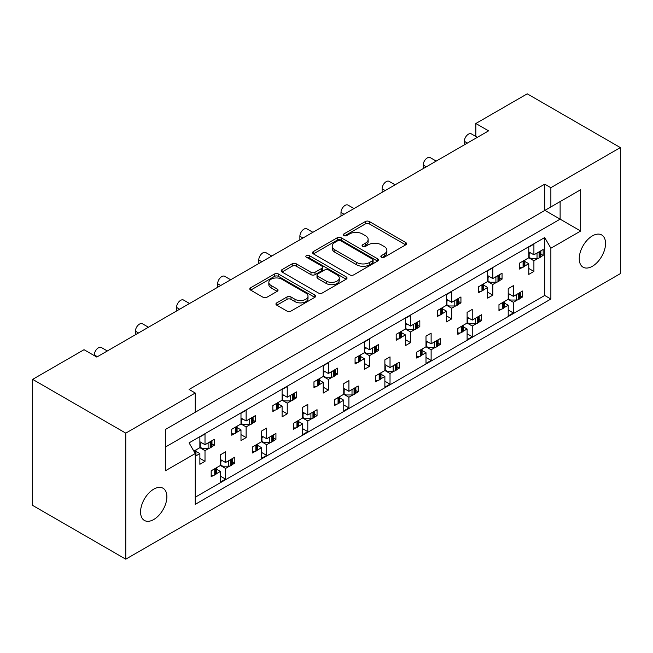 <?xml version="1.0" encoding="UTF-8"?>
<svg xmlns="http://www.w3.org/2000/svg" width="653" height="653" viewBox="0 0 653 653"><rect width="100%" height="100%" fill="white"/><g stroke="black" fill="none" stroke-linecap="round" stroke-linejoin="round"><path stroke-width="0.98" d="M381.442 257.225A2 1.151 0 0 0 384.266 257.225L405.709 244.851A2.857 1.649 0 0 0 406.541 243.683A2.857 1.649 0 0 0 405.709 242.516L369.386 221.547A2.857 1.649 0 0 0 365.354 221.547L343.911 233.929A2 1.151 0 0 0 343.331 234.745A2 1.151 0 0 0 343.911 235.553A2 1.151 0 0 0 346.735 235.553L349.51 233.954A9.134 5.273 0 0 1 362.423 233.954L365.451 235.7A9.134 5.273 0 0 1 368.129 239.431A9.134 5.273 0 0 1 365.451 243.161L362.676 244.761A2 1.151 0 0 0 362.097 245.577A2 1.151 0 0 0 362.676 246.393A2 1.151 0 0 0 365.5 246.393L368.276 244.785A9.134 5.273 0 0 1 381.189 244.785L384.217 246.54A9.134 5.273 0 0 1 386.894 250.262A9.134 5.273 0 0 1 384.217 253.993L381.442 255.592A2 1.151 0 0 0 380.854 256.409A2 1.151 0 0 0 381.442 257.225L381.442 255.592M153.724 489.154A18.602 10.742 -60 0 1 163.03 488.232A18.602 10.742 -60 0 1 165.878 503.137A18.602 10.742 -60 0 1 153.724 519.535A18.602 10.742 -60 0 1 144.419 520.457A18.602 10.742 -60 0 1 141.57 505.544A18.602 10.742 -60 0 1 153.724 489.154M592.393 235.888A18.602 10.742 -60 0 1 601.699 234.966A18.602 10.742 -60 0 1 604.547 249.879A18.602 10.742 -60 0 1 592.393 266.269A18.602 10.742 -60 0 1 583.088 267.191A18.602 10.742 -60 0 1 580.239 252.287A18.602 10.742 -60 0 1 592.393 235.888M276.774 302.861A2.857 1.649 0 0 0 275.941 304.029A2.857 1.649 0 0 0 276.774 305.188L286.961 311.073A2.857 1.649 0 0 0 291.001 311.073L314.811 297.327A2.857 1.649 0 0 0 315.644 296.16A2.857 1.649 0 0 0 314.811 295.001L278.488 274.031A2.857 1.649 0 0 0 274.456 274.031L250.646 287.777A2.857 1.649 0 0 0 249.805 288.936A2.857 1.649 0 0 0 250.646 290.103L262.955 297.213A2.857 1.649 0 0 0 266.987 297.213L277.174 291.328A2.857 1.649 0 0 0 278.015 290.161A2.857 1.649 0 0 0 277.174 289.001L271.077 285.475A7.632 4.408 0 0 1 268.84 282.357A7.632 4.408 0 0 1 273.55 278.284A7.632 4.408 0 0 1 281.867 279.239L305.775 293.042A7.632 4.408 0 0 1 308.012 296.16A7.632 4.408 0 0 1 303.302 300.233A7.632 4.408 0 0 1 294.985 299.278L291.001 296.976A2.857 1.649 0 0 0 286.961 296.976L276.774 302.861L276.774 305.188M125.768 433.135L125.768 559.172L620.35 273.631L620.35 147.586L550.871 187.705L544.7 184.146L189.084 389.457L195.247 393.016L125.768 433.135L32.65 379.369L84.041 349.698L96.783 357.06L488.583 130.853L475.841 123.499L475.841 136.485M620.35 147.586L527.232 93.828L475.841 123.499M349.714 274.848A2.857 1.649 0 0 0 353.746 274.848L377.556 261.094A2.857 1.649 0 0 0 378.397 259.935A2.857 1.649 0 0 0 377.556 258.768L341.241 237.798A2.857 1.649 0 0 0 337.201 237.798L313.391 251.544A2.857 1.649 0 0 0 312.558 252.711A2.857 1.649 0 0 0 313.391 253.878L349.714 274.848M307.228 257.657A2 1.151 0 0 1 309.261 257.935L309.261 255.568L346.18 276.88A2.857 1.649 0 0 1 347.021 278.047A2.857 1.649 0 0 1 346.18 279.215L322.37 292.96A2.857 1.649 0 0 1 318.338 292.96L282.023 271.991L282.023 269.656A2.857 1.649 0 0 0 281.182 270.824A2.857 1.649 0 0 0 282.023 271.991M282.023 269.656L292.209 263.779A2.857 1.649 0 0 1 296.242 263.779L310.975 272.285A2.857 1.649 0 0 0 315.007 272.285L321.766 268.375A2.857 1.649 0 0 0 322.606 267.216A2.857 1.649 0 0 0 321.766 266.049L306.437 257.192A2 1.151 0 0 1 305.849 256.376A2 1.151 0 0 1 307.081 255.315A2 1.151 0 0 1 309.261 255.568M189.084 415.806L580.68 189.721L580.68 231.023L550.871 248.23L550.871 299.025L195.247 504.345L195.247 453.549L165.446 470.756L165.446 429.454L195.247 412.247L195.247 393.016M544.7 184.146L544.7 210.486M550.871 187.705L550.871 206.928M520.31 295.621L522.604 296.952L520.147 298.372M504.312 303L508.214 305.253L504.149 307.604M501.422 309.179L498.965 310.599L498.965 304.665L508.214 299.319L513.356 302.29L513.356 312.975L508.214 315.938L508.214 305.253M517.421 299.939L513.356 302.29M522.604 296.952L522.604 291.018L513.356 296.356L508.214 293.385M479.196 319.358L481.49 320.688L479.033 322.109M463.197 326.737L467.107 328.99L463.034 331.34M460.316 332.916L457.851 334.336L457.851 328.402L467.107 323.055L472.241 326.027L472.241 336.703L467.107 339.674L467.107 328.99M476.306 323.676L472.241 326.027M481.49 320.688L481.49 314.754L472.241 320.092L467.107 317.121M438.081 343.094L440.383 344.425L437.926 345.837M425.993 340.858L431.127 343.829L440.383 338.491L440.383 344.425M431.127 343.829L431.127 333.144L425.993 336.115L425.993 346.792L416.745 352.138L416.745 358.073L419.202 356.652M422.083 350.473L425.993 352.726L421.928 355.077M425.993 346.792L431.127 349.763L431.127 360.44L425.993 363.411L425.993 352.726M435.2 347.412L431.127 349.763M396.975 366.831L399.269 368.153L396.812 369.574M384.878 364.594L390.021 367.566L399.269 362.219L399.269 368.153M390.021 367.566L390.021 356.881L384.878 359.852L384.878 370.529L375.63 375.875L375.63 381.809L378.087 380.389M380.977 374.21L384.878 376.463L380.813 378.813M384.878 370.529L390.021 373.5L390.021 384.176L384.878 387.147L384.878 376.463M394.086 371.149L390.021 373.5M355.861 390.567L358.154 391.89L355.697 393.31M343.764 388.331L348.906 391.302L358.154 385.956L358.154 391.89M348.906 391.302L348.906 380.617L343.764 383.589L343.764 394.265L334.516 399.603L334.516 405.537L336.972 404.125M339.862 397.946L343.764 400.199L339.699 402.55M343.764 394.265L348.906 397.236L348.906 407.913L343.764 410.884L343.764 400.199M352.971 394.885L348.906 397.236M314.746 414.304L317.048 415.626L314.583 417.047M302.657 412.067L307.792 415.039L317.048 409.692L317.048 415.626M307.792 415.039L307.792 404.354L302.657 407.325L302.657 418.002L293.401 423.34L293.401 429.274L295.866 427.862M298.748 421.683L302.657 423.936L298.584 426.287M302.657 418.002L307.792 420.973L307.792 431.649L302.657 434.62L302.657 423.936M311.865 418.622L307.792 420.973M273.631 438.041L275.933 439.363L273.476 440.783M261.543 435.804L266.685 438.775L275.933 433.429L275.933 439.363M266.685 438.775L266.685 428.09L261.543 431.053L261.543 441.738L252.295 447.076L252.295 453.011L254.752 451.59M257.633 445.419L261.543 447.672L257.478 450.023M261.543 441.738L266.685 444.709L266.685 455.386L261.543 458.357L261.543 447.672M270.75 442.359L266.685 444.709M232.525 461.777L234.819 463.099L232.362 464.52M220.428 459.541L225.571 462.504L234.819 457.165L234.819 463.099M225.571 462.504L225.571 451.827L220.428 454.79L220.428 465.475L211.18 470.813L211.18 476.747L213.637 475.327M216.527 469.156L220.428 471.409L216.363 473.76M220.428 465.475L225.571 468.438L225.571 479.122L220.428 482.094L220.428 471.409M229.636 466.095L225.571 468.438M94.318 355.632L94.318 354.922A5.812 3.355 -60 0 1 98.432 347.804A5.812 3.355 -60 0 1 101.337 347.51L107.329 350.971M135.432 334.744L135.432 331.185A5.812 3.355 -60 0 1 139.538 324.068A5.812 3.355 -60 0 1 142.452 323.782L148.443 327.235M176.547 311.008L176.547 307.449A5.812 3.355 -60 0 1 180.652 300.331A5.812 3.355 -60 0 1 183.558 300.045L189.55 303.498M217.653 287.279L217.653 283.712A5.812 3.355 -60 0 1 221.767 276.594A5.812 3.355 -60 0 1 224.673 276.309L230.664 279.762M258.768 263.543L258.768 259.976A5.812 3.355 -60 0 1 262.881 252.858A5.812 3.355 -60 0 1 265.787 252.572L271.779 256.025M299.882 239.806L299.882 236.247A5.812 3.355 -60 0 1 303.988 229.121A5.812 3.355 -60 0 1 306.902 228.836L312.885 232.297M340.988 216.07L340.988 212.511A5.812 3.355 -60 0 1 345.102 205.385A5.812 3.355 -60 0 1 348.008 205.099L353.999 208.56M382.103 192.333L382.103 188.774A5.812 3.355 -60 0 1 386.217 181.648A5.812 3.355 -60 0 1 389.123 181.363L395.114 184.823M423.217 168.596L423.217 165.038A5.812 3.355 -60 0 1 427.331 157.912A5.812 3.355 -60 0 1 430.237 157.626L436.228 161.087M464.332 144.86L464.332 141.301A5.812 3.355 -60 0 1 468.438 134.175A5.812 3.355 -60 0 1 471.344 133.889L477.335 137.35M540.864 254.082L543.165 255.413L540.7 256.833M524.865 261.461L528.775 263.722L524.702 266.065M521.984 267.64L519.519 269.06L519.519 263.126L528.775 257.788L533.909 260.751L533.909 271.436L528.775 274.399L528.775 263.722M537.974 258.4L533.909 260.751M543.165 255.413L543.165 249.479L533.909 254.817L528.775 251.854M499.749 277.819L502.051 279.149L499.594 280.57M483.751 285.198L487.66 287.451L483.595 289.801M480.869 291.377L478.412 292.797L478.412 286.863L487.66 281.516L492.803 284.488L492.803 295.172L487.66 298.135L487.66 287.451M496.868 282.137L492.803 284.488M502.051 279.149L502.051 273.215L492.803 278.553L487.66 275.582M458.643 301.555L460.936 302.886L458.479 304.306M446.546 299.319L451.688 302.29L460.936 296.952L460.936 302.886M451.688 302.29L451.688 291.605L446.546 294.576L446.546 305.253L437.298 310.599L437.298 316.534L439.755 315.113M442.644 308.934L446.546 311.187L442.481 313.538M446.546 305.253L451.688 308.224L451.688 318.901L446.546 321.872L446.546 311.187M455.753 305.873L451.688 308.224M417.528 325.292L419.822 326.622L417.365 328.035M405.44 323.055L410.574 326.027L419.822 320.688L419.822 326.622M410.574 326.027L410.574 315.342L405.44 318.313L405.44 328.99L396.183 334.336L396.183 340.27L398.64 338.85M401.53 332.671L405.44 334.924L401.366 337.274M405.44 328.99L410.574 331.961L410.574 342.637L405.44 345.608L405.44 334.924M414.639 329.61L410.574 331.961M376.414 349.029L378.716 350.351L376.25 351.771M364.325 346.792L369.459 349.763L378.716 344.417L378.716 350.351M369.459 349.763L369.459 339.078L364.325 342.05L364.325 352.726L355.077 358.073L355.077 364.007L357.534 362.586M360.415 356.407L364.325 358.66L360.26 361.011M364.325 352.726L369.459 355.697L369.459 366.374L364.325 369.345L364.325 358.66M373.532 353.346L369.459 355.697M335.299 372.765L337.601 374.087L335.144 375.508M323.211 370.529L328.353 373.5L337.601 368.153L337.601 374.087M328.353 373.5L328.353 362.815L323.211 365.786L323.211 376.463L313.962 381.801L313.962 387.735L316.419 386.323M319.309 380.144L323.211 382.397L319.146 384.748M323.211 376.463L328.353 379.434L328.353 390.11L323.211 393.082L323.211 382.397M332.418 377.083L328.353 379.434M294.193 396.502L296.486 397.824L294.03 399.244M282.096 394.265L287.238 397.236L296.486 391.89L296.486 397.824M287.238 397.236L287.238 386.552L282.096 389.523L282.096 400.199L272.848 405.537L272.848 411.472L275.305 410.06M278.194 403.881L282.096 406.133L278.031 408.484M282.096 400.199L287.238 403.17L287.238 413.847L282.096 416.818L282.096 406.133M291.303 400.82L287.238 403.17M253.078 420.238L255.372 421.56L252.915 422.981M240.99 418.002L246.124 420.973L255.372 415.626L255.372 421.56M246.124 420.973L246.124 410.288L240.99 413.251L240.99 423.936L231.733 429.274L231.733 435.208L234.198 433.788M237.08 427.617L240.99 429.87L236.917 432.221M240.99 423.936L246.124 426.907L246.124 437.583L240.99 440.555L240.99 429.87M250.189 424.556L246.124 426.907M211.964 443.975L214.266 445.297L211.809 446.717M199.875 441.738L205.009 444.701L214.266 439.363L214.266 445.297M205.009 444.701L205.009 434.025L199.875 436.988L199.875 447.672L193.859 451.141M195.965 451.354L199.875 453.606L195.81 455.957M199.875 447.672L205.009 450.635L205.009 461.32L199.875 464.291L199.875 453.606M209.082 448.293L205.009 450.635M32.65 379.369L32.65 505.414L125.768 559.172M550.871 248.23L544.7 237.553L189.084 442.865L195.247 453.549M544.7 237.553L544.7 295.466L195.247 497.219M492.803 278.553L492.803 267.869L487.66 270.84L487.66 281.516M533.909 254.817L533.909 244.132L528.775 247.103L528.775 257.788M513.356 296.356L513.356 285.671L508.214 288.642L508.214 299.319M472.241 320.092L472.241 309.408L467.107 312.379L467.107 323.055M544.7 295.466L550.871 299.025M528.775 268.465L533.909 271.436M508.214 310.004L513.356 312.975M487.66 292.201L492.803 295.172M446.546 315.938L451.688 318.901M405.44 339.674L410.574 342.637M364.325 363.411L369.459 366.374M323.211 387.147L328.353 390.11M282.096 410.884L287.238 413.847M240.99 434.62L246.124 437.583M199.875 458.357L205.009 461.32M467.107 333.74L472.241 336.703M425.993 357.477L431.127 360.44M384.878 381.213L390.021 384.176M343.764 404.95L348.906 407.913M302.657 428.686L307.792 431.649M261.543 452.423L266.685 455.386M220.428 476.159L225.571 479.122M544.912 210.372L560.119 219.155L560.119 201.589L580.68 189.721M165.446 447.019L560.119 219.155L580.68 231.023M382.242 257.502L384.217 256.368A9.134 5.273 0 0 0 386.894 252.638L386.894 250.262M368.129 239.431L368.129 241.806A9.134 5.273 0 0 1 365.451 245.528L363.476 246.671M405.668 244.867L369.386 223.922A2.857 1.649 0 0 0 365.354 223.922L344.711 235.839M377.524 261.118L341.241 240.173A2.857 1.649 0 0 0 337.201 240.173L313.432 253.895M372.512 260.751A2 1.151 0 0 0 373.1 259.935A2 1.151 0 0 0 372.512 259.119L340.637 240.712A2 1.151 0 0 0 337.813 240.712L334.883 242.402A9.134 5.273 0 0 0 332.206 246.132A9.134 5.273 0 0 0 334.883 249.854L356.677 262.441A9.134 5.273 0 0 0 369.59 262.441L372.512 260.751L372.512 263.118A2 1.151 0 0 0 373.1 262.31L373.1 259.935M332.206 246.132L332.206 248.499A9.134 5.273 0 0 0 334.883 252.229L334.883 249.854M372.512 263.118L369.59 264.808A9.134 5.273 0 0 1 356.677 264.808L334.883 252.229M282.055 272.015L292.209 266.155L292.209 263.779M322.606 267.216L322.606 269.591A2.857 1.649 0 0 1 321.766 270.75L315.007 274.652A2.857 1.649 0 0 1 310.975 274.652L296.242 266.155A2.857 1.649 0 0 0 292.209 266.155M309.261 257.935L346.147 279.231M326.255 281.108A7.632 4.408 0 0 0 334.573 282.063A7.632 4.408 0 0 0 339.291 277.99A7.632 4.408 0 0 0 337.054 274.872L328.63 270.007A2.857 1.649 0 0 0 324.59 270.007L317.831 273.909A2.857 1.649 0 0 0 316.999 275.076A2.857 1.649 0 0 0 317.831 276.243L326.255 281.108L326.255 283.475A7.632 4.408 0 0 0 334.573 284.43A7.632 4.408 0 0 0 339.291 280.366L339.291 277.99M316.999 275.076L316.999 277.452A2.857 1.649 0 0 0 317.831 278.619L317.831 276.243M326.255 283.475L317.831 278.619M308.012 296.16L308.012 298.535A7.632 4.408 0 0 1 303.302 302.608A7.632 4.408 0 0 1 294.985 301.653L291.001 299.352A2.857 1.649 0 0 0 286.961 299.352L276.815 305.212M268.84 282.357L268.84 284.732A7.632 4.408 0 0 0 271.077 287.851L271.077 285.475M277.141 291.352L271.077 287.851M314.77 297.352L278.488 276.399A2.857 1.649 0 0 0 274.456 276.399L250.679 290.128M537.974 252.466A2.906 1.681 0 0 0 539.076 252.074L540.015 251.536A2.906 1.681 0 0 0 540.7 250.899M539.076 252.074L539.076 258.008L540.015 257.47L540.015 251.536M521.984 261.706A2.906 1.681 0 0 0 523.086 261.306L523.086 267.24L524.016 266.702L524.016 260.767A2.906 1.681 0 0 0 524.702 260.131M523.086 261.306L524.016 260.767M539.076 258.008A2.906 1.681 180 0 1 537.027 258.498L531.036 258.498L528.775 257.192M524.865 260.041L524.865 265.518A2.906 1.681 180 0 1 524.016 266.702M523.086 267.24A2.906 1.681 180 0 1 519.519 267.493M540.864 250.801L540.864 256.278A2.906 1.681 180 0 1 540.015 257.47M530.522 252.858L528.775 253.837M517.421 294.005A2.906 1.681 0 0 0 518.523 293.613L519.453 293.066A2.906 1.681 0 0 0 520.147 292.438M518.523 293.613L518.523 299.547L519.453 299.001L519.453 293.066M501.422 303.245A2.906 1.681 0 0 0 502.524 302.845L502.524 308.779L503.463 308.24L503.463 302.306A2.906 1.681 0 0 0 504.149 301.67M502.524 302.845L503.463 302.306M518.523 299.547A2.906 1.681 180 0 1 516.466 300.037L510.475 300.037L508.214 298.731M504.312 301.58L504.312 307.057A2.906 1.681 180 0 1 503.463 308.24M502.524 308.779A2.906 1.681 180 0 1 498.965 309.032M520.31 292.34L520.31 297.817A2.906 1.681 180 0 1 519.453 299.001M509.96 294.397L508.214 295.376M496.868 276.203A2.906 1.681 0 0 0 497.97 275.811L498.9 275.272A2.906 1.681 0 0 0 499.594 274.635M497.97 275.811L497.97 281.745L498.9 281.198L498.9 275.272M480.869 285.443A2.906 1.681 0 0 0 481.971 285.043L481.971 290.977L482.902 290.438L482.902 284.504A2.906 1.681 0 0 0 483.595 283.867M481.971 285.043L482.902 284.504M497.97 281.745A2.906 1.681 180 0 1 495.913 282.235L489.921 282.235L487.66 280.929M483.751 283.777L483.751 289.255A2.906 1.681 180 0 1 482.902 290.438M481.971 290.977A2.906 1.681 180 0 1 478.412 291.23M499.749 274.538L499.749 280.015A2.906 1.681 180 0 1 498.9 281.198M489.407 276.594L487.66 277.574M455.753 299.939A2.906 1.681 0 0 0 456.855 299.539L457.786 299.001A2.906 1.681 0 0 0 458.479 298.372M456.855 299.539L456.855 305.473L457.786 304.935L457.786 299.001M439.755 309.179A2.906 1.681 0 0 0 440.857 308.779L440.857 314.713L441.787 314.175L441.787 308.24A2.906 1.681 0 0 0 442.481 307.604M440.857 308.779L441.787 308.24M456.855 305.473A2.906 1.681 180 0 1 454.798 305.971L448.807 305.971L446.546 304.665M442.644 307.514L442.644 312.991A2.906 1.681 180 0 1 441.787 314.175M440.857 314.713A2.906 1.681 180 0 1 437.298 314.966M458.643 298.274L458.643 303.751A2.906 1.681 180 0 1 457.786 304.935M448.293 300.331L446.546 301.311M414.639 323.676A2.906 1.681 0 0 0 415.741 323.276L416.679 322.737A2.906 1.681 0 0 0 417.365 322.1M415.741 323.276L415.741 329.21L416.679 328.671L416.679 322.737M398.64 332.916A2.906 1.681 0 0 0 399.742 332.516L399.742 338.45L400.681 337.911L400.681 331.977A2.906 1.681 0 0 0 401.366 331.34M399.742 332.516L400.681 331.977M415.741 329.21A2.906 1.681 180 0 1 413.684 329.708L407.701 329.708L405.44 328.402M401.53 331.251L401.53 336.719A2.906 1.681 180 0 1 400.681 337.911M399.742 338.45A2.906 1.681 180 0 1 396.183 338.695M417.528 322.011L417.528 327.488A2.906 1.681 180 0 1 416.679 328.671M407.186 324.068L405.44 325.047M373.532 347.412A2.906 1.681 0 0 0 374.634 347.012L375.565 346.474A2.906 1.681 0 0 0 376.25 345.837M374.634 347.012L374.634 352.947L375.565 352.408L375.565 346.474M357.534 356.652A2.906 1.681 0 0 0 358.636 356.252L358.636 362.186L359.566 361.648L359.566 355.714A2.906 1.681 0 0 0 360.26 355.077M358.636 356.252L359.566 355.714M374.634 352.947A2.906 1.681 180 0 1 372.577 353.444L366.586 353.444L364.325 352.138M360.415 354.987L360.415 360.456A2.906 1.681 180 0 1 359.566 361.648M358.636 362.186A2.906 1.681 180 0 1 355.077 362.431M376.414 345.747L376.414 351.224A2.906 1.681 180 0 1 375.565 352.408M366.072 347.804L364.325 348.784M332.418 371.149A2.906 1.681 0 0 0 333.52 370.749L334.45 370.21A2.906 1.681 0 0 0 335.144 369.574M333.52 370.749L333.52 376.683L334.45 376.144L334.45 370.21M316.419 380.389A2.906 1.681 0 0 0 317.521 379.989L317.521 385.923L318.452 385.384L318.452 379.45A2.906 1.681 0 0 0 319.146 378.813M317.521 379.989L318.452 379.45M333.52 376.683A2.906 1.681 180 0 1 331.463 377.173L325.472 377.173L323.211 375.867M319.309 378.716L319.309 384.193A2.906 1.681 180 0 1 318.452 385.384M317.521 385.923A2.906 1.681 180 0 1 313.962 386.168M335.299 369.484L335.299 374.961A2.906 1.681 180 0 1 334.45 376.144M324.957 371.541L323.211 372.52M291.303 394.885A2.906 1.681 0 0 0 292.405 394.485L293.336 393.947A2.906 1.681 0 0 0 294.03 393.31M292.405 394.485L292.405 400.42L293.336 399.881L293.336 393.947M275.305 404.125A2.906 1.681 0 0 0 276.407 403.725L276.407 409.66L277.345 409.121L277.345 403.187A2.906 1.681 0 0 0 278.031 402.55M276.407 403.725L277.345 403.187M292.405 400.42A2.906 1.681 180 0 1 290.348 400.909L284.357 400.909L282.096 399.603M278.194 402.452L278.194 407.929A2.906 1.681 180 0 1 277.345 409.121M276.407 409.66A2.906 1.681 180 0 1 272.848 409.904M294.193 393.22L294.193 398.697A2.906 1.681 180 0 1 293.336 399.881M283.843 395.277L282.096 396.257M250.189 418.622A2.906 1.681 0 0 0 251.291 418.222L252.229 417.683A2.906 1.681 0 0 0 252.915 417.047M251.291 418.222L251.291 424.156L252.229 423.617L252.229 417.683M234.198 427.854A2.906 1.681 0 0 0 235.292 427.462L235.292 433.396L236.231 432.857L236.231 426.923A2.906 1.681 0 0 0 236.917 426.287M235.292 427.462L236.231 426.923M251.291 424.156A2.906 1.681 180 0 1 249.242 424.646L243.251 424.646L240.99 423.34M237.08 426.189L237.08 431.666A2.906 1.681 180 0 1 236.231 432.857M235.292 433.396A2.906 1.681 180 0 1 231.733 433.641M253.078 416.957L253.078 422.434A2.906 1.681 180 0 1 252.229 423.617M242.736 419.014L240.99 419.993M209.082 442.359A2.906 1.681 0 0 0 210.184 441.959L211.115 441.42A2.906 1.681 0 0 0 211.809 440.783M210.184 441.959L210.184 447.893L211.115 447.354L211.115 441.42M193.957 451.313A2.906 1.681 0 0 0 194.186 451.199L195.116 450.66A2.906 1.681 0 0 0 195.81 450.023M210.184 447.893A2.906 1.681 180 0 1 208.127 448.382L202.136 448.382L199.875 447.076M195.965 449.925L195.965 455.402A2.906 1.681 180 0 1 195.247 456.512M211.964 440.693L211.964 446.17A2.906 1.681 180 0 1 211.115 447.354M201.622 442.75L199.875 443.73M476.306 317.742A2.906 1.681 0 0 0 477.408 317.342L478.347 316.803A2.906 1.681 0 0 0 479.033 316.174M477.408 317.342L477.408 323.276L478.347 322.737L478.347 316.803M460.316 326.982A2.906 1.681 0 0 0 461.41 326.582L461.41 332.516L462.348 331.977L462.348 326.043A2.906 1.681 0 0 0 463.034 325.406M461.41 326.582L462.348 326.043M477.408 323.276A2.906 1.681 180 0 1 475.36 323.774L469.368 323.774L467.107 322.468M463.197 325.316L463.197 330.793A2.906 1.681 180 0 1 462.348 331.977M461.41 332.516A2.906 1.681 180 0 1 457.851 332.769M479.196 316.076L479.196 321.554A2.906 1.681 180 0 1 478.347 322.737M468.854 318.133L467.107 319.113M435.2 341.478A2.906 1.681 0 0 0 436.302 341.078L437.232 340.539A2.906 1.681 0 0 0 437.926 339.903M436.302 341.078L436.302 347.012L437.232 346.474L437.232 340.539M419.202 350.718A2.906 1.681 0 0 0 420.303 350.318L420.303 356.252L421.234 355.714L421.234 349.779A2.906 1.681 0 0 0 421.928 349.143M420.303 350.318L421.234 349.779M436.302 347.012A2.906 1.681 180 0 1 434.245 347.51L428.254 347.51L425.993 346.204M422.083 349.053L422.083 354.522A2.906 1.681 180 0 1 421.234 355.714M420.303 356.252A2.906 1.681 180 0 1 416.745 356.497M438.081 339.813L438.081 345.29A2.906 1.681 180 0 1 437.232 346.474M427.739 341.87L425.993 342.849M394.086 365.215A2.906 1.681 0 0 0 395.187 364.815L396.118 364.276A2.906 1.681 0 0 0 396.812 363.639M395.187 364.815L395.187 370.749L396.118 370.21L396.118 364.276M378.087 374.455A2.906 1.681 0 0 0 379.189 374.055L379.189 379.989L380.119 379.45L380.119 373.516A2.906 1.681 0 0 0 380.813 372.879M379.189 374.055L380.119 373.516M395.187 370.749A2.906 1.681 180 0 1 393.13 371.247L387.139 371.247L384.878 369.941M380.977 372.79L380.977 378.258A2.906 1.681 180 0 1 380.119 379.45M379.189 379.989A2.906 1.681 180 0 1 375.63 380.234M396.975 363.55L396.975 369.027A2.906 1.681 180 0 1 396.118 370.21M386.625 365.607L384.878 366.586M352.971 388.951A2.906 1.681 0 0 0 354.073 388.551L355.012 388.013A2.906 1.681 0 0 0 355.697 387.376M354.073 388.551L354.073 394.485L355.012 393.947L355.012 388.013M336.972 398.191A2.906 1.681 0 0 0 338.074 397.791L338.074 403.725L339.013 403.187L339.013 397.253A2.906 1.681 0 0 0 339.699 396.616M338.074 397.791L339.013 397.253M354.073 394.485A2.906 1.681 180 0 1 352.016 394.975L346.025 394.975L343.764 393.669M339.862 396.518L339.862 401.995A2.906 1.681 180 0 1 339.013 403.187M338.074 403.725A2.906 1.681 180 0 1 334.516 403.97M355.861 387.286L355.861 392.763A2.906 1.681 180 0 1 355.012 393.947M345.51 389.343L343.764 390.323M311.865 412.688A2.906 1.681 0 0 0 312.958 412.288L313.897 411.749A2.906 1.681 0 0 0 314.583 411.112M312.958 412.288L312.958 418.222L313.897 417.683L313.897 411.749M295.866 421.928A2.906 1.681 0 0 0 296.968 421.528L296.968 427.462L297.899 426.923L297.899 420.989A2.906 1.681 0 0 0 298.584 420.352M296.968 421.528L297.899 420.989M312.958 418.222A2.906 1.681 180 0 1 310.91 418.712L304.918 418.712L302.657 417.406M298.748 420.254L298.748 425.732A2.906 1.681 180 0 1 297.899 426.923M296.968 427.462A2.906 1.681 180 0 1 293.401 427.707M314.746 411.023L314.746 416.5A2.906 1.681 180 0 1 313.897 417.683M304.404 413.08L302.657 414.059M270.75 436.424A2.906 1.681 0 0 0 271.852 436.024L272.783 435.486A2.906 1.681 0 0 0 273.476 434.849M271.852 436.024L271.852 441.959L272.783 441.42L272.783 435.486M254.752 445.656A2.906 1.681 0 0 0 255.854 445.264L255.854 451.199L256.784 450.66L256.784 444.726A2.906 1.681 0 0 0 257.478 444.089M255.854 445.264L256.784 444.726M271.852 441.959A2.906 1.681 180 0 1 269.795 442.448L263.804 442.448L261.543 441.142M257.633 443.991L257.633 449.468A2.906 1.681 180 0 1 256.784 450.66M255.854 451.199A2.906 1.681 180 0 1 252.295 451.443M273.631 434.759L273.631 440.236A2.906 1.681 180 0 1 272.783 441.42M263.29 436.816L261.543 437.796M229.636 460.161A2.906 1.681 0 0 0 230.738 459.761L231.668 459.222A2.906 1.681 0 0 0 232.362 458.586M230.738 459.761L230.738 465.695L231.668 465.156L231.668 459.222M213.637 469.393A2.906 1.681 0 0 0 214.739 469.001L214.739 474.935L215.67 474.396L215.67 468.462A2.906 1.681 0 0 0 216.363 467.826M214.739 469.001L215.67 468.462M230.738 465.695A2.906 1.681 180 0 1 228.681 466.185L222.689 466.185L220.428 464.879M216.527 467.728L216.527 473.205A2.906 1.681 180 0 1 215.67 474.396M214.739 474.935A2.906 1.681 180 0 1 211.18 475.18M232.525 458.496L232.525 463.973A2.906 1.681 180 0 1 231.668 465.156M222.175 460.553L220.428 461.532M467.409 143.08L464.332 141.301M426.303 166.817L423.217 165.038M385.188 190.554L382.103 188.774M344.074 214.29L340.988 212.511M302.959 238.027L299.882 236.247M261.853 261.763L258.768 259.976M220.738 285.492L217.653 283.712M179.624 309.228L176.547 307.449M138.518 332.965L135.432 331.185M97.403 356.701L94.318 354.922M384.217 256.368L384.217 253.993M362.676 246.393L362.676 244.761M365.451 245.528L365.451 243.161M343.911 235.553L343.911 233.929M365.354 223.922L365.354 221.547M369.386 223.922L369.386 221.547M405.709 244.851L405.709 242.516M313.391 253.878L313.391 251.544M337.201 240.173L337.201 237.798M341.241 240.173L341.241 237.798M377.556 261.094L377.556 258.768M356.677 264.808L356.677 262.441M369.59 264.808L369.59 262.441M296.242 266.155L296.242 263.779M310.975 274.652L310.975 272.285M315.007 274.652L315.007 272.285M321.766 270.75L321.766 268.375M346.18 279.215L346.18 276.88M286.961 299.352L286.961 296.976M291.001 299.352L291.001 296.976M294.985 301.653L294.985 299.278M277.174 291.328L277.174 289.001M250.646 290.103L250.646 287.777M274.456 276.399L274.456 274.031M278.488 276.399L278.488 274.031M314.811 297.327L314.811 295.001M529.15 253.65L529.15 257.413M537.027 258.498L537.027 253.021M508.597 295.189L508.597 298.952M516.466 300.037L516.466 294.56M488.044 277.386L488.044 281.149M495.913 282.235L495.913 276.758M446.93 301.123L446.93 304.886M454.798 305.971L454.798 300.494M405.815 324.859L405.815 328.622M413.684 329.708L413.684 324.231M364.709 348.588L364.709 352.359M372.577 353.444L372.577 347.967M323.594 372.324L323.594 376.095M331.463 377.173L331.463 371.704M282.48 396.061L282.48 399.824M290.348 400.909L290.348 395.432M241.365 419.797L241.365 423.56M249.242 424.646L249.242 419.169M195.116 453.321L195.116 450.66M194.186 451.199L194.186 451.705M200.259 443.534L200.259 447.297M208.127 448.382L208.127 442.905M467.483 318.925L467.483 322.688M475.36 323.774L475.36 318.297M426.376 342.662L426.376 346.425M434.245 347.51L434.245 342.033M385.262 366.39L385.262 370.161M393.13 371.247L393.13 365.77M344.147 390.127L344.147 393.898M352.016 394.975L352.016 389.506M303.033 413.863L303.033 417.626M310.91 418.712L310.91 413.235M261.926 437.6L261.926 441.363M269.795 442.448L269.795 436.971M220.812 461.336L220.812 465.099M228.681 466.185L228.681 460.708"/></g></svg>
